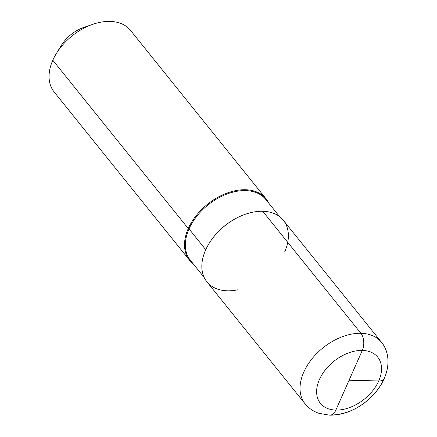 <?xml version="1.0" encoding="UTF-8"?>
<svg xmlns="http://www.w3.org/2000/svg" width="437" height="437" viewBox="0 0 437 437"><rect width="100%" height="100%" fill="white"/><g stroke="black" fill="none" stroke-linecap="round" stroke-linejoin="round"><path stroke-width="0.66" d="M205.756 249.707L189.041 228.928A0.612 0.284 23.9 0 0 188.254 228.562A49.053 32.376 -38.8 0 0 189.56 260.255L54.117 91.928L189.56 260.255A49.053 32.376 -38.8 0 0 193.236 263.85A49.053 32.376 -38.8 0 1 189.56 260.255A49.053 32.376 -38.8 0 1 188.254 228.562A49.053 32.376 141.2 0 1 226.29 193.351A49.053 32.376 141.2 0 1 266.002 198.748A49.053 32.376 141.2 0 1 268.722 203.112A49.053 32.376 141.2 0 0 266.002 198.748L130.554 30.421A49.053 32.376 141.2 0 0 92.759 24.325A49.053 32.376 141.2 0 0 56.247 53.707A49.053 32.376 141.2 0 0 52.811 60.23A49.053 32.376 -38.8 0 0 54.117 91.928A49.053 32.376 -38.8 0 1 52.811 60.23A49.053 32.376 141.2 0 1 56.247 53.707A49.053 32.376 141.2 0 1 92.759 24.325A49.053 32.376 141.2 0 1 130.554 30.421L266.002 198.748A49.053 32.376 141.2 0 0 226.29 193.351A49.053 32.376 141.2 0 0 188.254 228.562L52.811 60.23M237.575 289.851A49.053 32.376 -38.8 0 1 205.581 250.095A49.053 32.376 141.2 0 1 262.73 211.273A49.053 32.376 141.2 0 1 284.634 251.98A49.053 32.376 141.2 0 0 262.73 211.273A49.053 32.376 141.2 0 0 205.581 250.095A49.053 32.376 -38.8 0 0 237.575 289.851M83.642 27.476A30.049 19.829 141.2 0 0 61.278 45.475L56.247 53.707L61.278 45.475A30.049 19.829 141.2 0 1 83.642 27.476L92.759 24.325L83.642 27.476M329.777 415.15A12.263 7.26 -88.6 0 0 329.793 415.15C348.131 414.631 363.808 406.525 376.82 390.831C383.353 382.506 387.051 373.673 387.914 364.327C388.619 359.416 387.171 348.852 381.517 342.313L283.329 220.286A49.053 32.376 141.2 0 0 243.622 214.884A49.053 32.376 141.2 0 0 205.581 250.095A49.053 32.376 -38.8 0 0 206.887 281.789L305.081 403.821A49.053 32.376 -38.8 0 1 303.775 372.122A49.053 32.376 -38.8 0 1 341.81 336.916A49.053 32.376 -38.8 0 1 381.517 342.313A49.053 32.376 -38.8 0 0 360.918 333.305L262.73 211.273A49.053 32.376 -38.8 0 1 283.329 220.286L381.517 342.313C388.471 350.441 390.52 364.332 384.156 378.742A12.263 5.67 -156.1 0 1 378.721 380.955L349.076 380.245L378.721 380.955A12.263 5.67 23.9 0 0 384.161 378.732C377.787 392.246 367.566 402.532 353.489 409.606C345.416 413.506 337.331 415.352 329.241 415.134L318.863 413.282C313.313 411.414 308.719 408.256 305.081 403.821M329.793 415.15A12.263 7.26 -88.6 0 0 335.862 410.07L362.289 350.419A12.263 7.26 -88.6 0 0 360.918 333.305L262.73 211.273M349.076 380.245L362.289 350.419A12.263 7.26 -88.6 0 0 360.918 333.305M190.33 260.233A48.441 31.972 -38.8 0 1 189.041 228.928A48.441 31.972 141.2 0 1 226.601 194.159A48.441 31.972 141.2 0 1 265.811 199.49A48.441 31.972 141.2 0 0 226.601 194.159A48.441 31.972 141.2 0 0 189.041 228.928A48.441 31.972 -38.8 0 0 190.33 260.233L204.166 277.429L190.33 260.233M245.386 214.239A48.441 31.972 141.2 0 0 209.099 243.436A48.441 31.972 141.2 0 1 245.386 214.239M319.431 379.534A36.79 24.281 -38.8 0 1 362.289 350.419A36.79 24.281 -38.8 0 1 378.721 380.955A36.79 24.281 -38.8 0 1 335.862 410.07A36.79 24.281 -38.8 0 1 319.431 379.534M335.862 410.07A36.79 24.281 141.2 0 0 378.721 380.955A36.79 24.281 141.2 0 0 362.289 350.419M265.811 199.49L279.653 216.692L265.811 199.49"/></g></svg>
